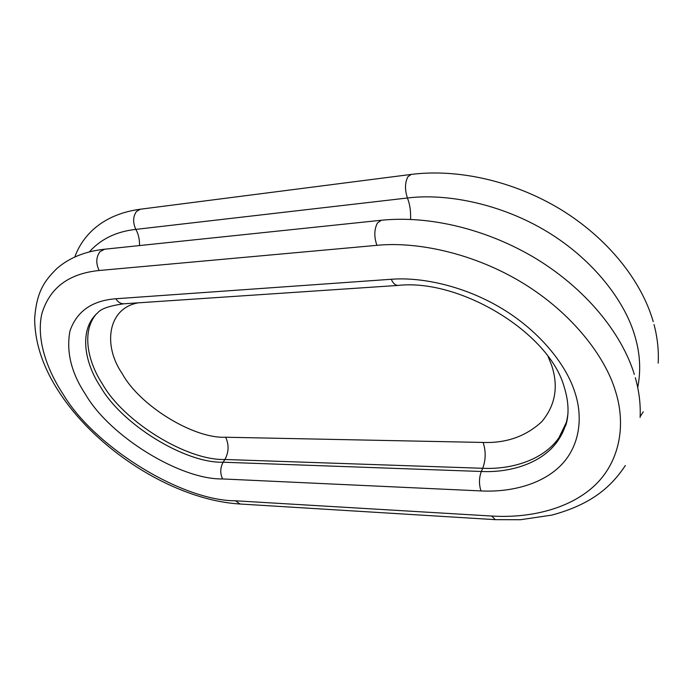 <?xml version="1.0" encoding="UTF-8"?>
<svg xmlns="http://www.w3.org/2000/svg" width="693" height="693" viewBox="0 0 693 693"><rect width="100%" height="100%" fill="white"/><g stroke="black" fill="none" stroke-linecap="round" stroke-linejoin="round"><path stroke-width="1.04" d="M653.239 321.656C641.198 279.859 606.886 237.621 560.403 209.269C513.808 181.081 457.917 168.468 411.14 174.428L407.848 176.819C404.885 182.675 404.738 189.743 407.423 197.999C445.954 193.156 500.623 203.387 547.496 231.904C594.377 260.403 625.562 302.443 635.065 336.677C640.124 353.768 641.016 370.712 637.716 387.508M89.31 251.931C100.857 239.024 116.363 231.514 135.828 229.392L407.423 197.999C409.866 204.097 410.914 211.218 410.577 219.378M411.14 174.428L140.48 209.199L136.53 211.382C132.926 216.485 132.692 222.488 135.828 229.392C138.383 233.887 139.622 239.276 139.544 245.565M235.533 500.796C181.783 500.848 94.473 446.916 63.435 394.689C46.777 369.681 36.088 338.799 41.857 313.704C49.567 287.959 68.668 273.562 99.16 270.504L376.914 245.331C416.588 241.337 473.475 252.971 522.678 282.969C571.898 312.941 605.006 356.211 615.393 390.887C626.619 425.814 619.377 463.175 593.477 486.607C567.532 510.065 527.529 518.303 491.675 516.034L235.533 500.796L240.003 504.002L495.296 519.655L491.675 516.034M222.6 478.95C219.984 473.371 220.166 467.792 223.137 462.214C185.144 463.418 121.552 424.185 100.433 386.625C83.836 361.867 78.959 328.811 97.756 312.768C100.944 308.749 109.615 305.769 123.77 303.803C120.478 303.751 117.853 302.07 115.887 298.752L391.302 279.27C422.089 276.819 465.332 286.209 502.728 309.035C540.133 331.843 565.8 364.527 574.497 391.173C583.801 417.957 579.461 447.219 560.074 466.155C540.661 485.109 509.485 492.376 481.029 490.93L222.6 478.95C180.197 479.755 109.65 436.209 85.629 394.534C71.31 373.033 66.086 351.853 69.958 330.994C76.741 311.322 92.056 300.58 115.887 298.752M481.029 490.93C478.863 484.485 478.958 478.005 481.314 471.483L223.137 462.214L224.922 459.485C186.963 460.758 123.501 421.621 102.486 384.078C87.621 361.512 81.687 331.99 95.695 314.778M567.957 413.245C566.9 423.484 563.444 432.779 557.596 441.12C542.073 463.418 510.065 472.895 481.314 471.483L482.735 468.295L224.922 459.485C228.855 452.148 229.097 444.724 225.641 437.231C193.555 438.851 139.501 405.535 122.185 373.553C102.833 345.677 107.493 308.298 138.21 302.841M548.163 356.739L551.394 364.674C558.74 386.088 555.561 405.067 541.848 421.613C526.013 436.313 506.436 443.251 483.116 442.455L225.641 437.231M391.302 279.27C392.983 283.238 395.209 285.291 397.973 285.429C460.039 278.404 549.497 332.77 564.241 387.127C568.684 401.524 569.222 414.189 565.878 425.121L557.596 441.12L558.904 437.794C543.39 460.126 511.434 469.663 482.735 468.295C485.845 459.736 485.975 451.126 483.116 442.455M634.355 374.411C621.197 331.982 584.961 288.548 536.321 258.827C487.56 229.279 429.521 215.272 381.332 220.261L377.408 223.059C374.142 229.435 373.977 236.859 376.914 245.331M381.332 220.261L104.6 249.22L99.931 251.715C96.032 257.198 95.773 263.461 99.16 270.504M566.484 422.903L558.904 437.794L566.268 422.574M104.6 249.22C85.23 251.308 69.352 257.718 56.965 268.46C44.378 280.847 36.642 291.684 34.65 318.511C34.789 343.304 43.278 368.321 60.118 393.589C98.995 452.364 176.065 500.251 240.003 504.002M397.973 285.429L123.77 303.803M74.801 257.016C78.638 246.31 84.953 236.989 93.737 229.062C105.994 218.33 121.578 211.712 140.48 209.199M495.296 519.655L520.53 519.715L551.949 515.081C589.656 504.799 610.091 488.574 625.363 465.505M640.115 417.481C640.748 404.617 639.163 391.363 635.334 377.737M640.159 416.58L643.26 411.798M658.177 363.149C658.87 350.597 657.484 337.716 654.027 324.515"/></g></svg>

